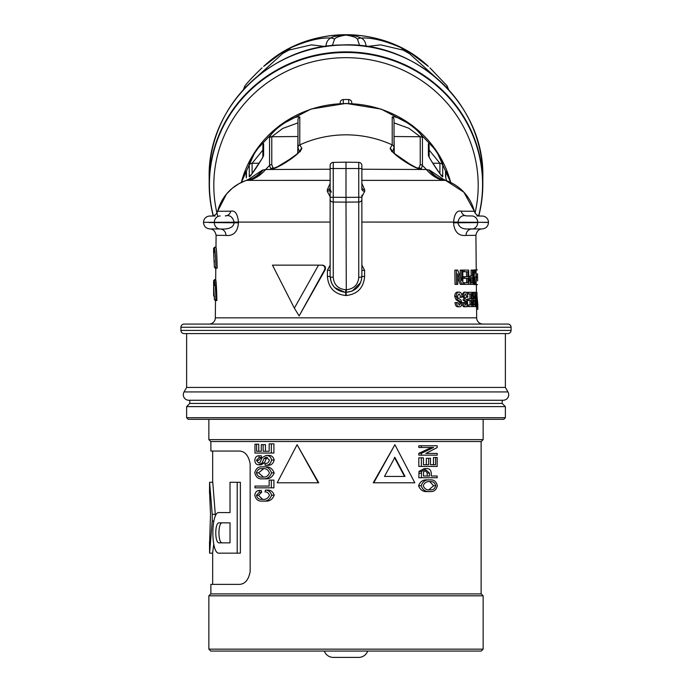 <?xml version="1.0" encoding="UTF-8"?>
<svg xmlns="http://www.w3.org/2000/svg" width="692" height="692" viewBox="0 0 692 692"><rect width="100%" height="100%" fill="white"/><g stroke="black" fill="none" stroke-linecap="round" stroke-linejoin="round"><path stroke-width="1.04" d="M324.323 651.051A9.524 9.524 -90 0 0 333.302 657.4L358.698 657.4A9.524 9.524 90 0 0 367.677 651.051M263.635 66.432C307.646 24.272 384.354 24.272 428.365 66.432A119.673 115.59 -0 0 0 263.635 66.432L281.099 53.215A44.444 4.775 57.7 0 1 282.492 53.665L257.614 76.215M325.897 46.693C326.131 42.549 327.723 39.678 330.655 38.06C320.508 37.411 307.343 40.594 291.133 47.61L281.099 53.215M359.65 45.577L357.513 39.306C356.726 37.584 352.877 36.174 345.965 35.058C339.149 36.166 335.326 37.576 334.487 39.306A5.078 4.956 65.5 0 0 330.655 38.06C331.952 36.745 337.039 35.69 345.896 34.894C357.479 35.5 357.522 36.892 361.345 38.06C371.578 37.429 384.752 40.612 400.867 47.61A44.444 15.942 115.8 0 1 403.125 50.101L380.643 44.859L366.994 46.485M428.365 66.432L410.901 53.215L400.867 47.61M482.826 177.169C484.824 105.115 416.575 41.018 342.177 44.971C270.468 45.188 207.41 107.814 209.174 177.169A136.826 132.163 180 0 1 346 45.006A136.826 132.163 180 0 1 482.826 177.169L482.826 184.046A136.826 132.163 180 0 0 346 51.883A136.826 132.163 180 0 0 209.174 184.046A136.826 132.163 180 0 0 213.24 216.025M209.174 177.169L209.174 184.046M215.082 251.646L214.883 249.751M214.771 248.861L214.572 247.243L215.982 247.243C216.527 248.662 216.925 255.642 217.176 268.193L215.333 268.193M215.082 284.031L214.883 282.128M214.771 281.246L214.572 279.62L215.679 279.62C216.224 281.038 216.622 288.028 216.873 300.579L215.238 300.579L214.399 299.515M482.955 324.072A6.289 6.289 0 0 1 476.667 317.844A12.698 12.698 0 0 1 476.667 317.836L215.333 317.836A12.698 12.698 0 0 0 215.333 317.836L476.667 317.844L476.589 309.272L477.835 309.272L477.817 304.428L477.835 309.272M209.045 324.072A6.289 6.289 0 0 0 215.333 317.844L215.489 300.579M428.383 143.884C429.715 140.623 443.174 160.406 442.733 164.981L442.733 176.486C443.217 179.401 429.663 159.169 428.383 155.389L428.383 143.884A3.175 3.062 -0 0 1 429.135 145.865L429.135 157.067M445.536 170.915A3.175 3.062 180 0 1 445.778 172.1L445.778 177.801L446.53 180.707L445.536 176.668L445.536 170.915L447.404 173.242L450.457 182.359M392.476 151.842L394.025 147.647A3.175 3.062 -0 0 0 392.208 144.879L392.208 117.026C397.684 114.933 420.39 130.183 422.449 137.647L422.449 165.5L421.168 168.969C416.921 170.284 392.269 154.826 390.124 148.373L392.208 144.879A107.935 104.258 180 0 0 346 134.836A107.935 104.258 180 0 0 299.792 144.879L301.876 148.373C299.826 154.757 275.035 170.319 270.832 168.969L269.551 165.5A107.935 104.258 180 0 0 265.624 169.514L330.127 169.237M361.873 169.237L426.376 169.514L429.585 170.094L444.013 179.73M476.918 216.008L482.194 216.051A6.349 6.349 0 0 1 488.491 222.34L457.896 222.175L457.905 222.772C460.137 231.258 469.461 228.395 471.858 229L481.139 228.922M210.861 228.922L220.142 229C221.907 228.965 233.109 230.263 234.095 222.772L234.104 222.175L203.509 222.34A6.349 6.349 0 0 1 209.806 216.051L215.082 216.008M330.127 180.37L246.404 180.378A44.444 44.444 0 0 0 217.643 211.285C216.674 214.235 214.65 215.817 211.553 216.034L209.806 216.051M488.491 222.34L488.491 222.504C488.145 226.353 486.043 228.49 482.203 228.914C478.812 229.009 476.71 231.145 475.914 235.323L476.226 269.915M476.97 295.553L477.817 304.428M477.601 280.874L477.532 273.677M249.31 178.951L238.965 183.691L232.244 188.302L226.483 194.063L217.643 211.285L230.782 211.181C235.072 210.212 237.624 213.837 238.437 222.071L238.429 222.824C237.477 235.384 229.632 235.885 225.947 235.41L216.086 235.323L215.982 247.243M330.127 196.796L327.316 191.373L327.299 189.816L330.127 183.423M361.873 183.423L364.701 189.816L364.684 191.373L361.873 196.796M475.914 235.323L466.053 235.41C462.377 235.885 454.523 235.384 453.571 222.824L453.563 222.071C454.376 213.837 456.928 210.212 461.218 211.181L474.357 211.285C475.326 214.235 477.35 215.817 480.447 216.034L482.194 216.051M445.76 180.439L445.587 180.378A44.444 44.444 0 0 1 445.856 180.474A44.444 44.444 0 0 1 474.357 211.285L463.874 192.203L445.587 180.378L361.873 180.37M322.377 265.14L318.51 265.14L322.377 265.14C325.102 265.667 326.018 267.25 325.128 269.897L324.565 269.897L299.126 315.933L294.36 308.156L318.51 265.14L272.466 265.14L294.36 308.156M299.126 315.933L325.128 269.897M464.462 284.386L463.052 284.386L463.034 282.734L468.026 282.734L467.982 278.34L464.669 278.34L464.652 276.696L467.965 276.696L467.913 271.748L464.159 271.748L464.142 270.096L468.692 270.096L468.839 284.386L464.462 284.386L464.444 282.734M466.65 282.734L466.607 278.34M464.669 278.34L463.259 278.34L463.242 276.696L464.652 276.696M466.59 276.696L466.546 271.748M473.008 271.186L473.847 269.915L475.144 269.915C475.897 270.295 476.286 272.674 476.33 277.051C476.399 281.618 476.053 284.127 475.274 284.568C474.375 284.178 473.856 281.722 473.726 277.224C473.769 272.752 474.245 270.321 475.144 269.915M475.274 284.568L473.985 284.568L473.12 283.296M461.841 294.792L463.969 292.136L465.37 292.136C466.815 292.111 467.628 293.823 467.792 297.266L467.022 297.266L465.431 293.789L464.047 296.28L464.747 298.209L466.78 299.792L467.619 302.88C467.498 305.518 466.866 306.824 465.716 306.79C464.427 306.85 463.649 305.449 463.372 302.577L464.289 302.577L465.664 305.146L466.841 303.01L466.633 301.747L464.297 299.835L463.121 296.375C463.337 293.564 464.09 292.145 465.37 292.136M465.716 306.79L464.315 306.79C463.017 306.85 462.221 305.449 461.945 302.577L463.372 302.577M466.841 303.01L465.457 303.01L465.24 301.747L462.879 299.835L464.297 299.835M473.683 298.918L472.368 298.918L472.091 298.217L473.406 298.217L472.385 292.327L472.991 292.327L473.44 295.337L473.414 292.327L475.101 292.327L475.231 306.608L473.977 306.608C473.302 306.755 472.904 305.466 472.8 302.759L473.406 298.217M475.508 298.183L475.447 292.327L476.944 292.327L477.073 306.608L476.191 306.469L475.655 302.499C475.672 299.601 475.906 298.166 476.364 298.183L476.727 292.327M467.126 293.477L467.117 292.327L471.832 292.327L471.97 306.608L468.769 306.608L468.752 304.956L471.373 304.956L471.33 300.562L468.925 300.562L468.908 298.918L471.313 298.918L471.269 293.97L468.501 293.97L468.484 292.327M468.769 306.608L467.403 306.608L467.385 304.99M470.041 304.956L469.998 300.562M468.925 300.562L467.558 300.562L467.541 298.918L468.908 298.918M469.98 298.918L469.929 293.97M460.924 303.01L459.471 303.01L459.194 301.747L456.166 299.835L454.661 296.375C454.981 293.503 455.95 292.093 457.585 292.136L459.064 292.136C460.881 292.05 461.919 293.754 462.169 297.266L461.175 297.266L459.133 293.789L457.36 296.28L458.242 298.209L460.855 299.792L461.936 302.88C461.737 305.57 460.915 306.876 459.471 306.79C457.853 306.902 456.867 305.492 456.486 302.577L457.663 302.577L459.41 305.146L460.924 303.01L460.656 301.747L457.663 299.835L456.184 296.375C456.495 293.512 457.455 292.093 459.064 292.136M459.471 306.79L457.992 306.79C456.357 306.902 455.353 305.501 454.973 302.577L456.486 302.577M470.275 284.386L471.607 284.386L469.583 284.248L470.923 284.248L469.756 280.277C469.868 277.224 470.43 275.779 471.442 275.961L472.489 275.961L472.437 270.096L472.999 270.096L473.129 284.386L470.923 284.248M468.761 277.233L470.11 275.961L471.442 275.961M471.174 275.961L471.114 270.096L472.437 270.096M460.318 276.705L460.241 270.096L462.758 270.096L462.905 284.386L461.78 284.386L457.689 273.729L457.801 284.386L456.53 284.386L456.374 270.096L457.723 270.096L461.798 280.762L461.694 270.096M461.78 284.386L460.336 284.386L457.732 277.518M456.53 284.386L455.016 284.386L454.852 270.096L456.374 270.096M215.783 268.193L215.679 279.62M476.528 306.608L476.563 309.272M476.364 284.568L476.433 292.327M477.575 284.568L476.304 284.568L476.07 282.812M475.88 273.798L476.174 269.915L477.437 269.915M361.873 265.097L364.597 270.356L364.597 276.48C363.646 287.786 357.556 294.135 346.329 295.519L345.671 295.519C334.461 294.152 328.371 287.811 327.402 276.48L327.402 270.356L330.127 265.097M186.632 406.611L186.632 417.717L505.368 417.717L505.368 406.611L186.632 406.611L189.807 403.436L502.193 403.436L502.193 400.261M505.368 417.717L503.776 419.309L188.224 419.309L186.632 417.717M483.146 439.628L481.234 441.531L210.766 441.531L208.854 439.628L483.146 439.628L483.146 419.309M421.367 466.451L418.824 466.451L418.824 457.827L421.367 457.827L421.367 466.451L437.18 466.451L437.18 457.516L435.588 457.516L435.588 464.721L430.476 464.721L433.46 464.721L433.46 457.516L435.588 457.516M423.452 464.721L426.341 464.721L426.341 458.294L428.651 458.294L428.651 464.721L423.452 464.721L423.452 457.827L421.367 457.827M430.078 491.536L427.812 491.536C423.435 492.107 420.355 490.17 418.582 485.732C420.312 481.373 423.331 479.435 427.621 479.937L429.896 479.937C425.736 479.426 422.812 481.364 421.125 485.732C422.812 490.152 425.796 492.081 430.078 491.536C433.884 491.917 436.306 489.988 437.361 485.732C436.271 481.407 433.789 479.469 429.896 479.937M394.916 444.705L373.248 482.8L414.811 482.8L394.916 444.705L373.749 482.8M431.263 476.018L431.263 473.017C430.865 469.825 429.248 468.372 426.419 468.648L421.54 471.434L421.367 477.739L437.18 477.739L437.18 476.018L431.263 476.018L435.095 476.018M421.367 477.739L418.824 477.739L419.006 471.434L424.049 468.648L426.419 468.648M425.857 453.433L437.18 447.577L437.18 445.752L421.367 445.752L421.367 447.473L433.599 447.473L421.367 453.338L421.367 455.163L437.18 455.163L437.18 453.433L425.857 453.433L435.095 453.433M421.367 455.163L418.824 455.163L418.824 453.338L431.427 447.473M421.367 447.473L418.824 447.473L418.824 445.752L421.367 445.752M208.854 595.812L210.766 593.909L481.234 593.909L483.146 595.812L208.854 595.812L208.854 649.148L483.146 649.148L481.234 651.051L210.766 651.051L208.854 649.148M180.923 327.247L180.923 330.421A3.175 3.175 0 0 0 184.098 333.596L507.902 333.596A3.175 3.175 0 0 0 511.077 330.421L511.077 327.247A3.175 3.175 0 0 0 507.902 324.072L184.098 324.072A3.175 3.175 0 0 0 180.923 327.247L511.077 327.247M186.632 333.596L186.632 387.433L505.368 387.433L505.368 333.596M186.632 387.433L184.046 391.932L507.954 391.932L505.368 387.433M184.046 391.932A5.553 5.553 0 0 0 188.855 400.261L503.145 400.261A5.553 5.553 0 0 0 507.954 391.932M222.478 522.858L230.021 522.858L230.021 542.857L222.478 542.857C217.772 543.834 217.79 521.854 222.478 522.858M230.021 522.858L219.303 522.858C214.615 521.854 214.598 543.834 219.303 542.857L230.021 542.857M427.18 473.068L429.464 473.068L429.464 476.018L423.452 476.018L427.18 476.018L427.18 473.068L425.329 470.499M263.661 468.709L258.557 472.835L263.341 476.961M209.598 492.574L210.524 514.346L209.598 542.857M212.669 553.15L209.598 553.15L209.494 542.217M209.598 553.15L212.228 521.093L212.228 514.346L209.598 482.289L209.494 493.214M230.021 482.289L237.2 482.289L237.2 553.15L219.303 553.15C210.731 555.062 210.749 510.627 219.303 512.573L230.021 512.573L230.021 482.289M394.423 457.403L404.526 476.451L384.493 476.451L405.028 476.451L394.916 457.403L384.493 476.451M428.858 489.772L433.642 485.741L430.052 481.9M423.452 476.018L423.608 471.684L426.488 470.37L429.464 473.068M262.527 468.666C265.763 468.207 268.055 469.6 269.413 472.861C268.124 476.053 265.901 477.445 262.761 477.039C259.578 477.584 257.467 476.183 256.429 472.835C257.45 469.608 259.483 468.224 262.527 468.666M258.557 472.835L256.429 472.835M219.822 522.858L223.135 522.858M223.083 542.857L219.822 542.857M212.669 584.385L212.669 552.709L213.75 544.241M212.773 482.289L215.402 515.799M212.669 482.289L209.598 482.289M222.478 512.573L230.021 512.573M237.2 482.289L240.375 482.289L240.375 553.15L237.2 553.15M433.642 485.741L435.77 485.741C434.861 488.837 432.967 490.196 430.104 489.815C426.877 490.351 424.585 488.993 423.227 485.715C424.542 482.583 426.765 481.225 429.879 481.658C432.846 481.225 434.81 482.583 435.77 485.741M271.351 453.044L271.351 443.857L269.171 443.857L269.171 451.271L263.142 451.271L263.142 444.662L261.282 444.662L261.282 451.271L256.611 451.271L256.611 444.186L254.967 444.186L254.967 453.044L273.911 453.044L273.911 443.857L271.351 443.857M271.593 472.852C269.88 468.38 266.87 466.399 262.545 466.892C258.505 466.408 255.919 468.397 254.786 472.844C255.945 477.376 258.592 479.366 262.735 478.812C266.965 479.236 269.915 477.246 271.593 472.852L274.17 472.852C272.414 477.264 269.37 479.245 265.019 478.812L262.735 478.812M269.413 495.386C267.951 498.508 265.616 499.806 262.389 499.269C259.405 499.754 257.415 498.448 256.429 495.334L259.491 492.185L259.024 490.412C256.62 490.723 255.21 492.341 254.786 495.247C255.893 499.624 258.427 501.553 262.398 501.043C266.835 501.639 269.906 499.693 271.593 495.212C270.641 491.943 268.626 490.23 265.529 490.083L264.967 491.856C267.198 491.882 268.678 493.05 269.413 495.386M277.189 482.8L318.251 482.8L297.084 444.705L277.189 482.8M271.351 487.834L271.351 480.101L269.171 480.101L269.171 486.061L254.967 486.061L254.967 487.834L273.911 487.834L273.911 480.101L271.351 480.101M271.593 460.016C270.857 456.85 269.041 455.327 266.152 455.457L262.104 457.637L259.984 462.576L258.635 463.026L256.429 460.37L259.093 457.55L259.093 455.777C256.559 455.734 255.123 457.291 254.786 460.439C255.097 463.372 256.421 464.825 258.773 464.799L262.147 462.948L263.963 458.571L266.273 457.23L269.413 460.093C268.773 462.516 267.328 463.649 265.079 463.51L265.079 465.284C268.531 465.56 270.702 463.804 271.593 460.016L274.17 460.016C273.253 463.804 271.005 465.552 267.441 465.284L265.079 465.284M430.476 464.721L430.476 458.294L428.651 458.294M418.824 453.338L421.367 453.338M419.006 471.434L421.54 471.434M263.142 444.662L265.451 444.662L265.451 451.271L269.171 451.271M256.611 444.186L258.747 444.186L258.747 451.271L261.282 451.271M274.17 472.852C272.371 468.372 269.257 466.382 264.828 466.892L262.545 466.892M259.024 490.412L261.213 490.412L261.688 492.185L258.557 495.334L256.429 495.334M258.557 495.334L262.311 499.053M261.688 492.185L259.491 492.185M265.529 490.083L267.899 490.083C271.056 490.204 273.15 491.917 274.17 495.212C272.388 499.711 269.231 501.648 264.681 501.043L262.398 501.043M274.17 495.212L271.593 495.212M297.084 444.705L318.752 482.8L318.251 482.8M210.878 441.531L210.878 451.054L239.017 451.054C244.778 451.097 248.489 455.336 250.149 463.752L250.149 571.687C248.506 580.086 244.795 584.316 239.017 584.385L210.878 584.385L210.878 593.909M257.061 486.061L269.171 486.061M274.17 460.016C273.375 456.832 271.498 455.31 268.548 455.457L266.152 455.457M259.093 455.777L261.282 455.777L261.282 457.55L258.557 460.37L256.429 460.37M261.282 457.55L259.093 457.55M267.493 457.438L266.29 458.571L264.422 462.948L260.953 464.799L258.773 464.799M264.422 462.948L262.147 462.948M266.29 458.571L263.963 458.571M418.582 485.732L421.125 485.732M361.873 195.179L361.873 199.633A3.175 2.379 -0 0 1 358.75 202.021L346 202.125L346.277 289.775C353.923 288.884 358.084 284.732 358.75 277.328L358.75 162.386A3.175 3.175 0 0 1 361.873 165.561L361.873 189.158A3.175 2.24 180 0 0 364.684 191.373M361.873 199.633L361.873 276.445C361.051 285.908 355.852 291.194 346.277 292.318L352.219 291.055M234.104 222.175L234.104 222.097C232.65 216.821 229.727 214.762 225.324 215.913A6.349 5.7 89.5 0 0 230.782 211.181M461.218 211.181A6.349 5.7 -89.5 0 0 466.676 215.913C462.178 214.78 459.254 216.838 457.896 222.097L457.896 222.175M466.676 215.913L471.849 215.965A6.349 5.865 -89.5 0 1 477.662 222.253L488.491 222.504M453.571 222.824L477.662 222.599A6.349 5.865 89.5 0 1 471.858 229A6.349 5.865 -90.5 0 0 466.053 235.41M209.036 222.547L238.429 222.824M476.39 299.835L475.975 302.447L476.442 304.956L476.797 299.835M474.003 300.38L473.302 302.715L473.951 304.956L474.833 304.956L474.79 300.38L474.003 300.38L474.79 300.38M473.527 304.523L473.492 300.856M473.951 304.956L474.833 304.956M476.035 277.034C476.018 273.764 475.724 271.947 475.162 271.567C474.513 271.956 474.193 273.85 474.202 277.233C474.254 280.597 474.608 282.492 475.257 282.924C475.845 282.5 476.105 280.537 476.035 277.034L474.747 277.034C474.824 280.537 474.565 282.5 473.968 282.924M471.477 277.613L470.465 280.225L471.001 282.613L471.529 282.734L472.558 282.734L472.506 277.613L471.477 277.613L472.506 277.613M471.235 282.717L471.191 277.665M471.529 282.734L472.558 282.734M473.44 295.337L474.15 298.667L474.773 298.736L474.712 292.327M462.775 271.748L464.159 271.748M462.723 270.096L464.142 270.096M468.795 280.277L469.756 280.277M473.06 277.224L473.726 277.224M476.33 277.224L477.134 277.224M459.722 297.266L461.175 297.266M459.194 301.747L460.656 301.747M456.166 299.835L457.663 299.835M454.661 296.375L456.184 296.375M465.638 297.266L467.022 297.266M465.24 301.747L466.633 301.747M462.118 296.375L463.121 296.375M467.394 304.956L468.752 304.956M467.316 293.97L468.501 293.97M471.935 302.759L472.8 302.759M475.153 298.183L476.364 298.183M475.196 302.499L475.655 302.499M475.231 306.469L476.191 306.469M324.565 269.897C325.43 267.242 324.487 265.659 321.737 265.14M471.832 292.327L472.385 292.327M472.671 306.608L473.977 306.608L472.671 306.608M475.231 306.608L476.477 306.608L475.231 306.608M477.048 304.203L477.817 304.203M476.511 307.118L477.783 307.118M340.23 103.549L340.23 102.554L340.213 103.549M351.787 103.549L351.77 102.554L351.77 103.549M348.69 103.437L348.69 99.544A88.887 85.86 180 0 0 343.31 99.544L343.31 103.437M262.865 150.077L252.087 163.277L259.119 163.217M439.913 173.631L439.913 163.277L429.135 150.077M297.975 122.908L282.76 128.427L271.774 136.739L271.774 164.592L273.011 167.957L273.954 168.199L277.812 166.582L288.097 160.285C296.349 154.861 301.167 150.622 300.423 150.83L300.267 151.678M391.733 151.678L391.577 150.83L394.466 153.555L409.595 163.943C420.295 170.111 417.103 167.516 418.063 168.199L418.989 167.957L420.226 164.592L420.226 136.739L408.955 128.28L394.025 122.908M297.707 153.416L297.975 135.589M394.025 135.571L394.293 153.416M263.617 155.389C262.285 159.246 248.826 179.332 249.267 176.486L249.267 164.981C248.783 160.483 262.337 140.554 263.617 143.884L263.617 155.389A3.175 3.062 180 0 0 262.882 157.015M246.464 176.668L246.222 177.783A3.175 3.062 180 0 1 246.464 176.668L246.464 170.915A3.175 3.062 180 0 0 246.222 172.1L246.222 177.853M241.543 182.359L244.596 173.242L246.464 170.915M247.987 179.73L262.415 170.094L265.624 169.514C261.403 174.557 256.222 178.129 250.063 180.214M271.774 164.592A3.175 3.062 180 0 0 269.551 165.5L269.551 137.647C271.567 130.2 294.368 114.915 299.792 117.026L299.792 144.879A3.175 3.062 180 0 0 297.975 147.647L299.524 151.842M262.415 170.094A28.571 27.792 82.3 0 1 248.54 179.963L248.956 179.963C254.673 178.129 259.388 174.808 263.116 170.007M420.226 164.592A3.175 3.062 0 0 1 422.449 165.5A107.935 104.258 180 0 1 426.376 169.514A34.92 34.09 -92.9 0 0 441.937 180.214M428.884 170.007C432.612 174.808 437.327 178.129 443.044 179.963L443.46 179.963A28.571 27.792 -82.3 0 1 429.585 170.094M301.876 148.373A3.175 2.924 129.5 0 0 300.146 151.185M270.832 168.969A3.175 3.01 -36.7 0 1 273.011 167.957L274.871 167.94M390.124 148.373A3.175 2.924 50.5 0 1 391.854 151.185M417.129 167.94L418.989 167.957A3.175 3.01 36.7 0 1 421.168 168.969M340.23 102.554A3.175 3.062 0 0 1 343.31 99.544M348.69 99.544A3.175 3.062 0 0 1 351.77 102.554M330.127 199.893L330.127 266.117M333.25 162.386L333.25 277.328C333.916 284.732 338.077 288.884 345.723 289.775L345.723 292.318C336.148 291.194 330.949 285.908 330.127 276.445L330.127 165.561A3.175 3.175 0 0 1 333.25 162.386L346 162.162L346 197.358L361.873 197.255M345.723 289.775L346.329 295.519M345.671 295.519L345.723 292.318L346 295.527M358.75 162.386L346 162.162M333.25 277.328A3.175 0.874 180 0 1 330.127 276.445L331.243 282.301M331.304 282.44L331.9 283.737M332.004 283.936L334.357 287.241M334.66 287.552L344.91 292.284M352.28 291.029L360.705 282.431M330.127 199.633A3.175 2.379 180 0 0 333.25 202.021L346 202.125L346 197.358L330.127 197.255M358.75 277.328A3.175 0.874 0 0 0 361.873 276.445L364.597 276.48M361.873 187.48A3.175 2.344 180 0 0 364.701 189.816M330.127 187.48A3.175 2.344 -0 0 1 327.299 189.816M331.356 192.151L330.127 189.158A3.175 2.24 0 0 1 327.316 191.373M213.664 280.874L214.572 279.62C214.511 278.937 216.042 290.294 215.809 300.57L215.947 300.579M213.664 248.497L214.572 247.243C214.511 246.56 216.042 257.908 215.809 268.185L215.947 268.193M213.646 252.217L214.399 267.242C213.577 247.624 213.577 247.624 214.399 267.242L214.875 267.242C213.543 242.702 213.543 242.702 214.875 267.242L215.809 268.185M213.819 249.674L214.183 252.874M213.664 284.758L214.399 299.627L214.875 299.627C213.543 275.087 213.543 275.087 214.875 299.627L215.809 300.57M213.819 282.051L214.217 285.545M214.589 296.764L213.638 295.813L213.638 284.516L214.399 299.627M214.399 267.242L215.238 268.193M334.487 39.306L332.35 45.577M478.812 215.809A136.826 132.163 180 0 0 482.826 184.046M325.006 46.485L311.339 44.859L288.875 50.101L282.492 53.665M434.386 76.215L409.508 53.665L403.125 50.101M262.034 67.894C255.028 74.494 249.345 80.454 244.968 85.782L245.011 87.936M291.133 47.61A44.444 15.942 64.2 0 0 288.875 50.101M357.513 39.306A5.078 4.956 114.5 0 1 361.345 38.06C364.277 39.669 365.86 42.549 366.103 46.693M410.901 53.215A44.444 4.775 122.3 0 0 409.508 53.665M446.989 87.936L447.032 85.782L429.966 67.894M327.316 46.156A5.078 4.905 -0 0 1 328.207 46.044M364.684 46.156A5.078 4.905 180 0 0 363.793 46.044M478.665 215.766A136.575 131.921 180 0 0 482.575 184.409A136.575 131.921 180 0 0 346 52.488A136.575 131.921 180 0 0 209.425 184.409A136.575 131.921 180 0 0 213.404 216.016M475.075 212.972A132.198 127.691 180 0 0 478.198 185.361A132.198 127.691 180 0 0 346 57.67A132.198 127.691 180 0 0 213.802 185.361A132.198 127.691 180 0 0 217.66 215.982M450.682 182.463A107.935 104.258 180 0 0 346 103.618A107.935 104.258 180 0 0 241.318 182.463M330.127 222.071L234.104 222.097M457.896 222.097L361.873 222.071M180.923 330.421L511.077 330.421M213.819 521.093L212.228 521.093M215.402 514.346L212.228 514.346M418.824 473.242L421.367 473.242M225.947 235.41A6.349 5.865 90.5 0 0 220.142 229A6.349 5.865 -89.5 0 1 214.338 222.599L214.338 222.253A6.349 5.865 89.5 0 1 220.151 215.965M471.875 296.262L473.017 296.262M392.944 152.275L392.944 151.185M299.056 151.185L299.056 152.275M249.267 164.981A3.175 3.062 180 0 1 252.087 163.277L252.087 173.631M442.733 164.981A3.175 3.062 0 0 0 439.913 163.277L432.881 163.217M269.551 137.647A3.175 3.062 180 0 1 271.774 136.739L297.707 136.523A1.903 1.842 180 0 0 297.975 136.506M422.449 137.647A3.175 3.062 -0 0 0 420.226 136.739L394.293 136.523A1.903 1.842 -0 0 1 394.025 136.506M263.617 143.884A3.175 3.062 180 0 0 262.865 145.865L262.865 157.067M251.144 174.929A3.175 3.062 180 0 0 249.267 176.486M297.975 147.647L297.975 119.794A3.175 3.062 -0 0 1 299.792 117.026M392.208 117.026A3.175 3.062 -0 0 1 394.025 119.794L394.025 147.647M428.383 155.389A3.175 3.062 -0 0 1 429.118 157.015M440.856 174.929A3.175 3.062 0 0 1 442.733 176.486M445.778 177.853L445.778 177.783A3.175 3.062 180 0 0 445.536 176.668M330.127 168.511L361.873 168.511M346.277 289.775L346.277 292.318M330.127 270.321L327.402 270.356M330.127 276.445L327.402 276.48M361.873 270.321L364.597 270.356M213.62 280.58L213.638 295.813M241.3 182.472L255.547 150.865L279.629 125.486L310.916 109.076L346 103.402L381.084 109.076L412.371 125.486L436.453 150.865L450.7 182.472M442.733 178.977L445.856 180.474M505.368 406.611L502.193 403.436M481.122 593.909L481.122 441.531M483.146 649.148L483.146 595.812M212.669 451.054L212.669 482.722M208.854 439.628L208.854 419.309M189.807 403.436L189.807 400.261M216.086 235.323C215.29 231.145 213.188 229.009 209.797 228.914C205.957 228.49 203.863 226.353 203.509 222.504L203.509 222.34M262.865 157.369L250.867 175.413M429.135 157.369L429.092 156.937C429.248 158.312 443.866 179.444 441.435 175.621L441.133 175.413M213.62 248.194L213.62 252.009M213.62 295.813L214.572 296.764M213.828 254.068L214.07 257.035M214.243 259.915L214.356 262.848M214.39 267.346L213.629 252.113M244.968 85.782L243.342 89.735M448.658 89.735L447.032 85.782"/></g></svg>
